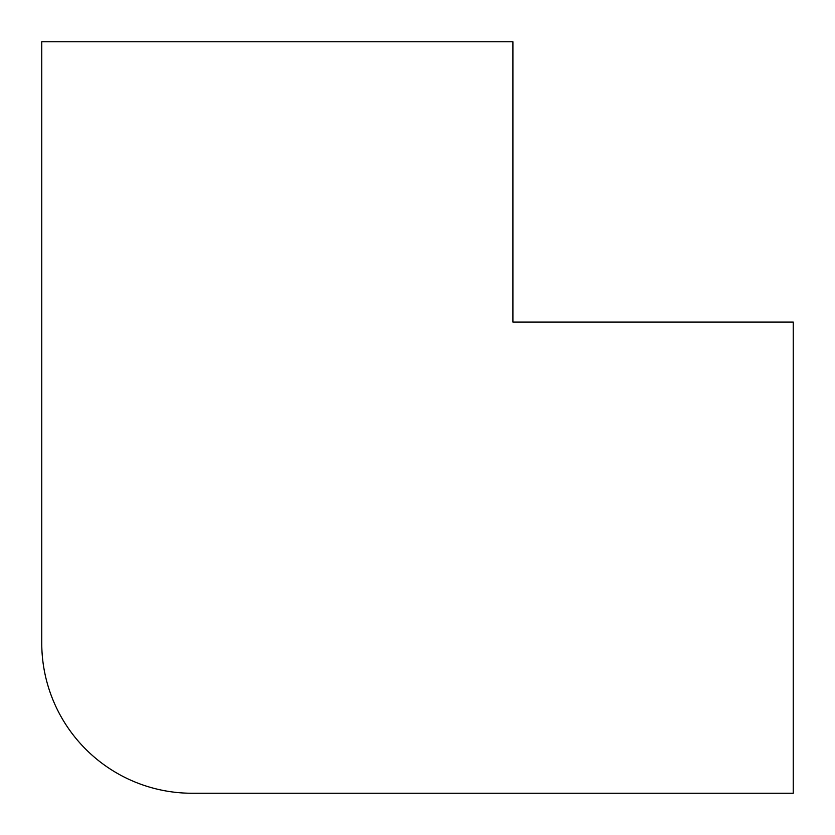 <?xml version="1.0" encoding="UTF-8"?>
<svg xmlns="http://www.w3.org/2000/svg" width="835" height="835" viewBox="0 0 835 835"><rect width="100%" height="100%" fill="white"/><g stroke="black" fill="none" stroke-linecap="round" stroke-linejoin="round"><path stroke-width="1.25" d="M512.94 41.75L41.75 41.75L41.75 642.95A150.3 150.3 0 0 0 192.05 793.25L793.25 793.25L793.25 322.06L512.94 322.06L512.94 41.75"/></g></svg>
